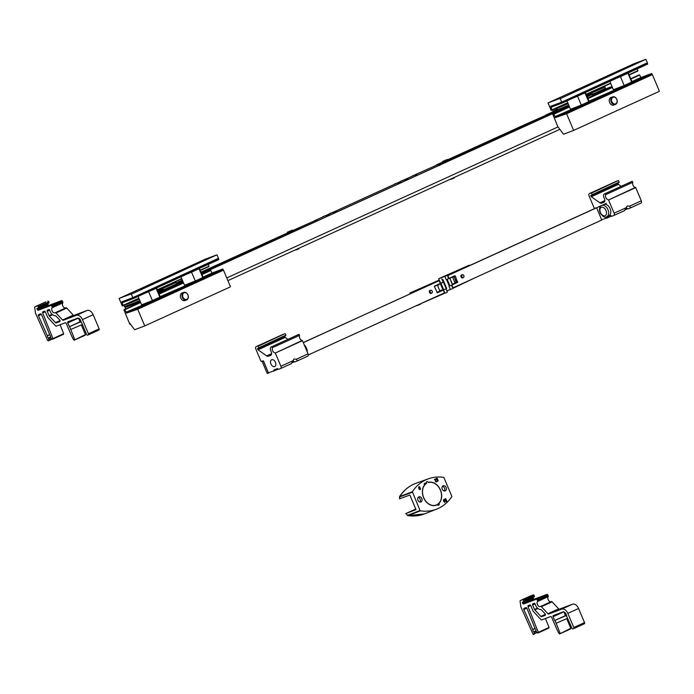 <?xml version="1.0" encoding="UTF-8"?>
<svg xmlns="http://www.w3.org/2000/svg" width="694" height="694" viewBox="0 0 694 694"><rect width="100%" height="100%" fill="white"/><g stroke="black" fill="none" stroke-linecap="round" stroke-linejoin="round"><path stroke-width="1.04" d="M564.005 108.394A1.535 1.18 69.4 0 0 563.892 108.438L201.581 273.601M563.892 108.438L564.812 108.099A1.535 1.18 -110.6 0 1 565.896 108.255M564.812 108.099L201.607 273.662M176.528 283.586L177.534 283.213L176.562 283.673A14.322 0.477 157.1 0 1 163.992 289.502M404.637 179.633L413.893 175.417A8.181 5.24 65.5 0 1 416.981 175.409M327.993 215.981A8.181 5.24 -114.5 0 0 325.113 215.895A8.181 5.24 -114.5 0 0 324.905 215.981L314.07 220.918M335.141 212.72A8.181 5.24 -114.5 0 0 332.261 212.633A8.181 5.24 -114.5 0 0 332.053 212.72L326.007 215.478M399.475 183.39A8.181 5.24 -114.5 0 0 396.595 183.311A8.181 5.24 -114.5 0 0 396.387 183.398L333.155 212.217M406.623 180.136A8.181 5.24 -114.5 0 0 403.743 180.05A8.181 5.24 -114.5 0 0 403.535 180.136L397.488 182.895M553.144 112.072L551.678 112.645L553.109 111.994M441.323 163.064L412.488 175.92L441.323 163.064A8.692 5.569 -114.5 0 1 441.653 163.125M416.018 174.602A8.692 5.569 65.5 0 1 417.649 175.105M436.526 164.964L444.047 162.032L440.794 163.637L557.829 110.008M545.631 115.395L530.259 122.205A20.464 0.685 157.1 0 1 525.549 124.313L447.439 159.872M545.536 115.161L553.04 111.812M441.124 164.409L440.794 163.637L439.259 164.218M439.701 165.51L439.562 165.025L440.707 164.599M442.781 161.997L436.491 164.868M287.724 232.846L287.108 233.08A8.692 5.569 65.5 0 1 287.108 233.08L287.706 232.802M317.574 220.727A8.692 5.569 -114.5 0 0 315.944 220.215L292.365 230.677M407.222 179.859L408.211 179.382A1.024 0.659 -114.5 0 0 407.204 178.67L402.286 180.518A1.024 0.659 -114.5 0 0 402.234 180.544M407.213 179.841A1.024 0.659 65.5 0 0 406.198 179.13L402.286 180.518M401.071 182.661L401.063 182.643A1.024 0.659 -114.5 0 0 400.056 181.932L395.138 183.78A1.024 0.659 -114.5 0 0 395.086 183.797L394.114 184.24A1.024 0.659 65.5 0 1 394.14 184.231L395.138 183.78M400.074 183.121L400.065 183.095A1.024 0.659 65.5 0 0 399.05 182.383L394.14 184.231M335.74 212.442L336.729 211.965A1.024 0.659 -114.5 0 0 335.723 211.254L330.804 213.101A1.024 0.659 -114.5 0 0 330.752 213.127M335.731 212.425A1.024 0.659 65.5 0 0 334.716 211.713L330.804 213.101M329.589 215.244L329.581 215.227A1.024 0.659 -114.5 0 0 328.574 214.515L323.656 216.363A1.024 0.659 -114.5 0 0 323.604 216.381M328.592 215.704L328.583 215.678A1.024 0.659 65.5 0 0 327.568 214.967L323.656 216.363M292.469 230.92L315.944 220.215M200.991 272.213L287.732 232.846M292.521 231.05L298.021 228.595M176.45 283.404L177.464 282.996M182.201 281.061L182.652 280.862M177.629 284.063L177.421 283.568L176.528 283.907M177.421 283.568L182.808 281.235M201.26 272.829L299.548 228.022L299.973 228.751M299.912 228.777L299.687 228.074M553.344 111.014L557.49 109.21L553.344 111.014M557.49 109.21L557.881 110.146L553.743 111.96L553.17 112.142L552.771 111.196M443.119 161.26L447.266 159.455L443.119 161.26M447.266 159.455L447.656 160.392L443.518 162.205L442.946 162.387L442.546 161.442M288.001 231.969L292.148 230.156L288.001 231.969M292.148 230.156L292.547 231.102L288.4 232.915L287.837 233.089L287.437 232.152M177.777 282.215L181.923 280.402L177.777 282.215M181.923 280.402L182.322 281.348L178.176 283.161L177.603 283.334L177.213 282.397M569.158 106.104L567.137 107.023L569.28 106.399M567.137 107.023L560.596 109.479M601.264 90.532L612.021 86.49M593.188 94.505L596.519 92.649M562.773 107.77L568.941 105.583M586.43 94.913A14.045 0.468 157.1 0 0 604.526 86.767L604.821 86.776A14.322 0.477 157.1 0 1 604.873 86.793A14.322 0.477 157.1 0 1 586.482 95.043M568.143 103.684A14.322 0.477 157.1 0 1 555.937 108.663A14.322 0.477 157.1 0 1 553.274 109.591M616.784 99.433A3.531 2.707 -110.6 0 1 614.268 103.935A3.531 2.707 -110.6 0 1 611.891 98.305A3.531 2.707 -110.6 0 1 616.784 99.433M616.827 99.389A4.043 3.097 69.4 0 0 612.585 96.891A4.043 3.097 69.4 0 0 611.188 101.957A4.043 3.097 69.4 0 0 615.431 104.456A4.043 3.097 69.4 0 0 616.827 99.389M587.193 96.718L592.338 94.375L592.728 95.312L593.387 94.983L592.988 94.037L591.826 94.02L586.985 96.223M592.728 95.312L612.047 86.55M586.838 95.876L591.826 94.02M569.418 106.72L552.788 114.232L557.75 126.499L563.493 134.22L573.461 130.481L659.239 91.374M553.647 113.911L555.608 117.538L566.599 113.738L652.377 74.64L659.3 91.027M630.881 79.055L639.729 75.021L640.805 77.563L651.666 73.495L566.443 112.35L555.026 116.67L591.227 100.743L588.755 101.636L584.869 92.857L588.755 101.636M639.729 75.021L630.759 78.76M552.78 114.241L569.401 106.668L552.78 114.241M573.522 130.125L566.599 113.738M638.558 75.134L630.733 78.708L639.426 74.813M614.225 104.907A4.069 3.123 -110.6 0 1 614.051 104.994A4.069 3.123 -110.6 0 1 613.904 105.054A4.069 3.123 -110.6 0 1 609.592 102.452A4.069 3.123 -110.6 0 1 610.894 97.507A4.069 3.123 -110.6 0 1 611.041 97.446A4.069 3.123 -110.6 0 1 611.379 97.342M652.377 74.64L651.562 73.547M616.732 110.754L621.026 108.793M565.775 112.628L566.174 113.573L566.833 113.296L566.443 112.35M631.956 81.597L640.805 77.563M632.034 81.84L634.116 81.189L633.249 81.727L623.281 86.264L589.067 101.15M651.501 73.573L651.9 74.518L566.833 113.296M651.9 74.518L651.666 73.495M555.026 116.67L555.426 117.607L566.174 113.573M627.905 73.234L631.644 82.092L628.244 72.939M631.505 82.161L624.175 85.501L620.436 76.644L627.758 73.304M620.436 76.644L624.175 85.501M623.932 85.605L613.401 89.752L609.853 81.328L613.401 89.752M628.304 72.957L632.043 81.805L631.644 82.092M625.147 74.353L619.542 76.913M616.446 78.327L620.193 76.748M588.616 101.706L581.286 105.046L577.547 96.197L584.869 92.857M577.547 96.197L581.286 105.046M581.043 105.158L570.511 109.305L566.963 100.882L570.511 109.305M582.257 93.907L576.653 96.457M573.556 97.871L577.304 96.301M561.793 103.206L551.045 107.249L550.646 106.312L561.403 102.27L561.793 103.206L562.461 102.929L562.062 101.992L561.541 102.209M647.268 63.137L562.062 101.992M647.129 63.215L647.528 64.152L562.461 102.929M647.528 64.152L647.181 63.189M646.01 59.563L647.363 62.772L561.533 102.218L550.828 106.243L552.06 110.146L567.831 102.955L551.192 110.467L548.017 102.929L633.787 63.831L645.706 59.354L560.231 98.669L645.706 59.354M647.311 63.119L561.524 102.218L647.363 62.772M637.135 68.888L637.899 70.693L629.05 74.726M637.838 71.04L629.163 74.995L637.899 70.693M561.585 101.871L560.231 98.669M623.438 69.053L612.255 73.946L623.438 69.053M580.548 88.606L569.366 93.499L580.548 88.606M559.928 98.453L548.017 102.929L633.787 63.831M615.231 72.887L622.145 69.973M572.342 92.441L579.256 89.526M140.266 301.604L138.245 302.532L140.396 301.899M138.245 302.532L125.093 307.468L133.951 303.434L125.093 307.477L125.527 308.995M172.381 286.041L183.138 281.998M164.296 290.014L167.627 288.157M133.881 303.269L140.049 301.092M157.538 290.422A14.045 0.468 157.1 0 0 175.634 282.276L175.938 282.284A14.322 0.477 157.1 0 1 175.981 282.302A14.322 0.477 157.1 0 1 157.59 290.543M139.251 299.192A14.322 0.477 157.1 0 1 127.045 304.172A14.322 0.477 157.1 0 1 124.391 305.1M187.892 294.941A3.531 2.707 -110.6 0 1 185.385 299.444A3.531 2.707 -110.6 0 1 182.999 293.814A3.531 2.707 -110.6 0 1 187.892 294.941M187.944 294.898A4.043 3.097 69.4 0 0 183.693 292.4A4.043 3.097 69.4 0 0 182.296 297.466A4.043 3.097 69.4 0 0 186.539 299.964A4.043 3.097 69.4 0 0 187.944 294.898M158.301 292.226L163.446 289.884L163.845 290.821L164.495 290.491L164.096 289.545L162.934 289.528L158.093 291.732M163.845 290.821L158.7 293.163M157.946 291.385L162.934 289.528M140.535 302.228L123.896 309.741L128.867 322.007L134.61 329.728L144.569 325.989L230.356 286.882M124.755 309.42L126.716 313.046L137.707 309.246L223.485 270.139L230.408 286.535M201.989 274.564L210.837 270.53L211.913 273.072L222.774 268.994L137.551 307.858L126.135 312.179L151.5 301.326L161.468 296.78L162.335 296.251L160.253 296.893M210.837 270.53L201.867 274.269M123.888 309.75L140.509 302.168L123.888 309.75M144.63 325.633L137.707 309.246M209.666 270.643L201.841 274.217L210.534 270.322M185.333 300.415A4.069 3.123 -110.6 0 1 185.168 300.502A4.069 3.123 -110.6 0 1 185.012 300.563A4.069 3.123 -110.6 0 1 180.7 297.952A4.069 3.123 -110.6 0 1 182.002 293.015A4.069 3.123 -110.6 0 1 182.149 292.955A4.069 3.123 -110.6 0 1 182.487 292.851M223.485 270.139L222.67 269.055M187.84 306.262L192.134 304.302M136.883 308.136L137.282 309.082L137.95 308.795L137.551 307.858M203.064 277.106L211.913 273.072M203.142 277.348L205.224 276.698L204.357 277.227L194.389 281.773L160.175 296.659M222.609 269.081L223.008 270.027L137.95 308.795M223.008 270.027L222.774 268.994M126.135 312.179L126.534 313.115L137.282 309.082M199.013 268.743L202.752 277.6L199.352 268.448M202.613 277.669L195.283 281.001L191.544 272.152L198.874 268.812M191.544 272.152L195.283 281.001M195.049 281.113L184.526 285.26L180.96 276.837L184.517 285.251M199.412 268.465L203.151 277.314L202.752 277.6M196.255 269.862L190.659 272.421M187.554 273.835L191.31 272.256M156.124 288.296L159.863 297.145L156.471 288.001M159.724 297.214L152.394 300.554L148.655 291.706L155.985 288.366M148.655 291.706L152.394 300.554M152.16 300.658L141.619 304.813L138.071 296.39L141.619 304.813M156.523 288.01L160.262 296.867L159.863 297.145M153.365 289.415L147.77 291.966M144.664 293.38L148.421 291.81M132.91 298.715L122.153 302.757L121.762 301.812L132.511 297.778L132.91 298.715L133.569 298.437L133.17 297.5L132.649 297.717L218.41 258.628L133.17 297.5M218.237 258.723L218.636 259.66L133.569 298.437M218.636 259.66L218.298 258.697M217.118 255.071L218.471 258.272L132.641 297.726L121.944 301.743L123.168 305.655L138.939 298.463L122.309 305.976L119.125 298.437L204.895 259.339L216.814 254.863L131.34 294.178L216.814 254.863M218.801 259.582L218.471 258.272M208.252 264.397L209.007 266.201L200.158 270.235M208.955 266.548L200.271 270.504L209.007 266.201M132.693 297.379L131.34 294.178M194.546 264.561L183.363 269.454L194.546 264.561M151.656 284.115L140.474 288.999L151.656 284.115M131.036 293.961L119.125 298.437M186.348 268.396L193.253 265.481M143.458 287.949L150.364 285.034M641.308 200.818L629.449 206.222L627.272 205.927L624.496 210.629L613.765 215.522A2.047 1.31 -114.5 0 0 614.138 213.197L608.56 199.985L635.721 187.606L641.308 200.818A2.047 1.31 65.5 0 1 640.926 203.142A2.047 1.31 65.5 0 1 640.874 203.16L630.23 208.009M630.49 207.306L630.135 208.053L630.49 207.306L629.71 206.396M630.135 208.053L627.888 208.929L626.942 208.191L625.762 208.668M611.327 215.938L607.146 217.847L607.207 216.892L610.807 215.539L611.77 216.268L613.704 215.539A2.047 1.31 -114.5 0 0 613.765 215.522M604.986 193.721L632.147 181.334L604.561 193.878A3.071 1.969 -114.5 0 0 604.474 193.912A3.071 1.969 -114.5 0 0 603.91 197.4L604.509 198.814A3.071 1.969 65.5 0 1 603.936 202.292A3.071 1.969 65.5 0 1 603.858 202.327L601.603 203.177A3.071 1.969 65.5 0 1 599.954 202.839L591.279 196.749L590.689 195.595L617.825 182.999M632.451 181.55L632.772 182.305L605.61 194.684L605.289 193.93M605.61 194.684L632.772 182.305M632.789 182.565A3.071 1.969 -114.5 0 0 633.214 185.636A3.071 1.969 -114.5 0 0 635.478 187.38L608.56 199.985M616.532 181.212A2.047 1.31 65.5 0 1 616.576 181.186A2.047 1.31 65.5 0 1 616.636 181.169L591.435 193.14L618.293 180.544M618.597 180.752L619.152 182.071L591.921 194.806L619.152 182.071M617.851 183.216L618.441 184.361L621.191 186.296M631.566 181.568A3.071 1.969 65.5 0 1 631.644 181.533A3.071 1.969 65.5 0 1 631.722 181.498L632.147 181.334M619.091 182.427L590.689 195.595M591.991 194.459L591.435 193.14M591.132 192.923L589.466 193.548A2.047 1.31 -114.5 0 0 589.414 193.565A2.047 1.31 -114.5 0 0 589.041 195.89L594.29 208.321L596.545 207.81L596.875 208.243L601.611 219.764L607.146 217.847M608.308 199.768A3.071 1.969 65.5 0 1 606.053 198.016A3.071 1.969 65.5 0 1 605.628 194.945M452.601 284.609L456.366 282.9L454.093 276.516L455.325 276.056L454.787 275.744L449.027 278.363L447.873 275.579L606.348 203.333M595.331 208.261L447.483 275.657M455.325 276.056L457.589 282.432L451.785 285.078M601.863 219.981L453.052 287.819L451.872 285.043M462.725 277.817A1.588 1.214 -110.6 0 1 461.345 274.998A1.588 1.214 -110.6 0 1 461.649 274.937M446.884 290.916L452.887 288.452L451.516 285.199M448.68 278.494L449.851 278.086L452.471 284.766L449.964 285.902L447.179 279.309L446.207 279.708L448.714 278.563L447.318 275.266L446.095 275.726L469.326 265.143L469.526 265.611M474.731 277.938L452.852 288.374M450.389 289.598L448.992 286.301L449.964 285.902M452.471 284.766L449.747 278.147M447.179 279.309L449.686 278.173M446.207 279.708L444.819 276.412L447.318 275.266M439.181 279.908L438.677 278.719L444.819 276.412M441.904 279.135L443.05 279.803L446.632 288.279L446.285 289.502M454.865 282.553L454.709 283.195L456.4 281.981L454.865 282.553L452.679 277.374L454.214 276.802L456.4 281.981M454.214 276.802L453.676 276.481L449.894 278.207M452.445 284.228L454.709 283.195M456.244 282.614L452.488 284.332M438.677 278.719L469.326 265.143M461.822 276.594A1.431 1.102 -110.6 0 1 462.837 274.772A1.431 1.102 -110.6 0 1 463.8 277.053A1.431 1.102 -110.6 0 1 461.822 276.594M461.684 276.654A1.535 1.18 69.4 0 0 463.835 275.674A1.535 1.18 69.4 0 0 461.684 276.654M603.563 204.678A6.142 3.93 65.5 0 1 603.875 204.513A6.142 3.93 65.5 0 1 609.887 208.209A6.142 3.93 65.5 0 1 609.28 215.513A6.142 3.93 65.5 0 1 608.968 215.678L606.825 216.658A6.142 3.93 -114.5 0 0 607.137 216.485A6.142 3.93 -114.5 0 0 607.736 209.189A6.142 3.93 -114.5 0 0 601.733 205.485A6.142 3.93 -114.5 0 0 601.42 205.658M308.058 353.871L296.199 359.275L294.022 358.98L291.254 363.682L280.515 368.575A2.047 1.31 -114.5 0 0 280.897 366.25L275.31 353.038L302.48 340.659L308.058 353.871A2.047 1.31 65.5 0 1 307.676 356.196A2.047 1.31 65.5 0 1 307.624 356.213L296.98 361.062M297.24 360.36L296.893 361.106L297.24 360.36L296.459 359.449M296.893 361.106L294.638 361.982L293.692 361.244L292.512 361.721M278.077 368.991L273.896 370.9L273.957 369.945L277.557 368.592L278.528 369.321L280.463 368.592A2.047 1.31 -114.5 0 0 280.515 368.575M271.736 346.774L298.906 334.387L271.311 346.931A3.071 1.969 -114.5 0 0 271.233 346.965A3.071 1.969 -114.5 0 0 270.66 350.453L271.259 351.867A3.071 1.969 65.5 0 1 270.686 355.345A3.071 1.969 65.5 0 1 270.608 355.38L268.352 356.23A3.071 1.969 65.5 0 1 266.704 355.892L258.029 349.802L257.439 348.648L284.575 336.052M299.209 334.603L299.522 335.358L272.36 347.737L272.039 346.983M272.36 347.737L299.522 335.358M299.548 335.618A3.071 1.969 -114.5 0 0 299.964 338.689A3.071 1.969 -114.5 0 0 302.228 340.433L275.31 353.038M283.282 334.265A2.047 1.31 65.5 0 1 283.334 334.239A2.047 1.31 65.5 0 1 283.386 334.222L258.185 346.193L285.043 333.597M285.347 333.805L285.902 335.124L258.68 347.859L285.902 335.124M284.609 336.269L285.199 337.414L287.941 339.349M298.316 334.621A3.071 1.969 65.5 0 1 298.394 334.586A3.071 1.969 65.5 0 1 298.472 334.551L298.906 334.387M285.85 335.471L257.439 348.648M258.741 347.512L258.185 346.193M257.882 345.976L256.225 346.601A2.047 1.31 -114.5 0 0 256.173 346.618A2.047 1.31 -114.5 0 0 255.791 348.943L261.039 361.374L263.295 360.863L263.625 361.288L268.361 372.817L273.896 370.9M275.067 352.821A3.071 1.969 65.5 0 1 272.803 351.069A3.071 1.969 65.5 0 1 272.378 347.998M274.624 366.588A3.73 2.394 65.5 0 1 270.964 364.064A3.73 2.394 65.5 0 1 271.632 359.752A3.73 2.394 65.5 0 1 275.353 362.155A3.73 2.394 65.5 0 1 274.729 366.545A3.73 2.394 65.5 0 1 274.624 366.588M443.171 290.153L441.922 290.621L443.709 290.465L444.325 292.937L308.292 354.946M443.154 290.161L437.42 292.773L434.453 286.717L434.609 286.084L440.326 283.473L439.172 280.688L303.269 342.541M303.304 342.619L437.923 281.157M263.512 361.322L268.283 372.626L267.051 373.086L262.28 361.782L263.486 360.906M268.821 372.938L268.283 372.626M431.13 293.362A1.588 1.214 -110.6 0 1 429.742 290.543A1.588 1.214 -110.6 0 1 430.054 290.482M437.194 292.781L441.922 290.621M267.051 373.086L268.578 373.034L267.589 373.407M262.349 361.218L262.28 361.782M438.296 281.018L438.088 280.523L439.311 280.064L440.707 283.36L440.005 283.62M443.509 289.988L444.88 293.25L443.492 293.319M415.055 291.584L414.856 291.116L438.088 280.523M439.311 280.064L409.937 292.963L410.275 293.762M414.856 291.116L409.937 292.963M440.707 283.36L443.206 282.215L441.818 278.919M440.3 283.568L443.084 290.161L443.744 289.884L440.959 283.291L439.285 283.95M440.959 283.291L443.466 282.146L446.251 288.739L443.744 289.884M443.084 290.161L439.71 290.613L439.554 291.246L441.089 290.665L436.934 292.564M446.251 288.739L443.466 282.146M446.008 288.851L447.387 292.105L444.88 293.25M436.882 292.46L439.554 291.246M437.237 285.121L439.059 284.852L438.521 284.531L434.401 286.414M441.089 290.665L441.245 290.031M438.773 284.184L439.059 284.852M439.71 290.613L437.524 285.425M443.657 293.709L420.26 303.911M415.48 306.089L420.425 304.302M430.228 292.139A1.431 1.102 -110.6 0 1 431.243 290.318A1.431 1.102 -110.6 0 1 432.206 292.599A1.431 1.102 -110.6 0 1 430.228 292.139M430.089 292.2A1.535 1.18 69.4 0 0 432.232 291.22A1.535 1.18 69.4 0 0 430.089 292.2M566.712 618.666L570.789 628.322L559.485 633.978L558.123 632.191A1.024 0.659 -114.5 0 0 557.49 630.759L551.661 617.27A1.024 0.659 -114.5 0 0 550.646 616.558L541.728 619.907A1.024 0.659 65.5 0 1 540.999 619.638L533.27 611.336A1.024 0.659 65.5 0 1 532.992 610.902L530.789 605.689A1.024 0.659 -114.5 0 0 529.774 604.977L528.29 605.532A1.024 0.659 -114.5 0 0 528.065 606.677L530.684 605.48M545.458 618.51L549.032 627.454L538.31 632.338L538.024 632.98A1.024 0.659 65.5 0 1 537.277 632.685L536.375 631.67A1.024 0.659 65.5 0 1 536.098 631.228L536.028 630.915A2.299 1.475 65.5 0 0 535.143 628.712L526.963 608.36A1.024 0.659 -114.5 0 0 525.939 607.614L524.039 608.326A1.024 0.659 -114.5 0 0 523.84 609.532L526.867 608.152M538.223 632.902L548.937 628.018L549.032 627.454M531.127 595.643A1.024 0.659 -114.5 0 0 531.075 595.669L520.379 600.544A1.024 0.659 65.5 0 1 520.405 600.527L533.174 594.871L522.452 599.763A1.024 0.659 65.5 0 1 523.458 600.475L534.18 595.582A1.024 0.659 -114.5 0 0 533.174 594.871M534.18 595.582L534.458 596.241L523.736 601.134L523.632 601.715L534.363 596.823L534.458 596.241M523.658 601.707L534.363 596.823M532.983 597.456L533.374 598.401L522.651 603.286A1.024 0.659 -114.5 0 0 523.666 603.997L534.389 599.104A1.024 0.659 65.5 0 1 533.374 598.401M534.389 599.104L546.924 594.402L536.202 599.286A1.024 0.659 65.5 0 1 537.208 599.998L547.93 595.114A1.024 0.659 -114.5 0 0 546.924 594.402M547.93 595.114L548.173 595.678L537.451 600.562A1.024 0.659 65.5 0 1 537.442 601.577L548.165 596.684A1.024 0.659 -114.5 0 0 548.173 595.678M548.165 596.684A2.967 1.9 -114.5 0 0 548.39 600.145A2.967 1.9 -114.5 0 0 551.062 601.681L540.661 606.452A1.024 0.659 65.5 0 1 541.398 606.721L552.12 601.828A1.024 0.659 -114.5 0 0 551.383 601.559M552.12 601.828L558.661 608.864L547.939 613.756A1.024 0.659 -114.5 0 0 548.676 614.025L559.399 609.141A1.024 0.659 65.5 0 1 558.661 608.864M559.399 609.141L572.489 604.214A6.142 3.93 65.5 0 1 578.562 608.482L584.53 622.613L573.808 627.497A1.024 0.659 65.5 0 1 573.591 628.669L572.984 628.903A1.024 0.659 65.5 0 1 571.969 628.191L566.547 616.038M573.643 628.643L584.313 623.785A1.024 0.659 -114.5 0 0 584.53 622.613M570.694 628.903L559.954 633.796L570.694 628.903L570.789 628.322M563.849 611.9L565.419 615.604L566.486 615.205M567.519 618.319L556.137 623.229L554.94 620.401L566.564 615.387M554.94 620.401L565.419 615.604M560.067 633.206L556.137 623.229M534.944 628.322L532.74 629.614L535.039 628.564M536.02 630.733L533.703 631.792A2.299 1.475 65.5 0 1 532.74 629.614M533.703 631.792L536.037 631.019M537.113 632.503L534.094 633.882A1.024 0.659 65.5 0 1 533.79 634.568L533.087 634.307L520.96 607.103A1.024 0.659 65.5 0 1 520.847 606.695L520.084 601.334A1.024 0.659 65.5 0 1 520.379 600.544M538.31 632.338L528.065 606.677M523.736 601.134L523.458 600.475M537.451 600.562L537.208 599.998M545.18 615.335L545.128 615.361A1.024 0.659 -114.5 0 0 545.059 613.748L541.433 609.853A1.024 0.659 -114.5 0 0 540.826 609.549A6.038 3.869 -114.5 0 1 535.213 604.214A1.024 0.659 -114.5 0 0 534.137 603.338L532.845 603.823A1.024 0.659 -114.5 0 0 532.628 604.995L535.074 603.884M537.512 608.083L534.51 609.453A1.024 0.659 -114.5 0 0 534.796 609.887L537.928 608.465M534.51 609.453L532.628 604.995M545.397 614.346L540.869 616.411A1.024 0.659 -114.5 0 0 541.598 616.688L545.441 614.936M540.869 616.411L534.796 609.887M547.939 613.756L541.398 606.721M536.202 599.286L523.666 603.997M522.452 599.763L520.405 600.527M522.651 603.286L522.218 602.253L523.632 601.715M540.661 606.452L540.34 606.573A2.967 1.9 65.5 0 1 537.668 605.029A2.967 1.9 65.5 0 1 537.442 601.577M566.798 615.942L566 614.06A3.071 1.969 65.5 0 0 562.964 611.926L553.318 615.552A1.024 0.659 -114.5 0 0 553.101 616.723L563.745 611.874M536.046 631.072L533.877 632.061A1.024 0.659 65.5 0 1 534.007 632.564L536.262 631.531M534.094 633.882L534.007 632.564M554.697 620.497L553.101 616.723M545.128 615.361L541.598 616.688M573.808 627.497L567.839 613.366A6.142 3.93 -114.5 0 0 561.767 609.106L548.676 614.025M532.671 629.354L523.84 609.532M81.328 324.913L85.405 334.56L74.102 340.216L72.74 338.438A1.024 0.659 -114.5 0 0 72.107 337.006L66.277 323.508A1.024 0.659 -114.5 0 0 65.262 322.797L56.344 326.154A1.024 0.659 65.5 0 1 55.615 325.885L47.886 317.583A1.024 0.659 65.5 0 1 47.608 317.141L45.405 311.927A1.024 0.659 -114.5 0 0 44.39 311.216L42.907 311.779A1.024 0.659 -114.5 0 0 42.681 312.916L45.301 311.727M60.083 324.749L63.657 333.693L52.935 338.585L52.813 339.158L63.553 334.265L63.657 333.693M51.729 338.75L48.71 340.129A1.024 0.659 65.5 0 1 48.38 340.823L47.704 340.546L35.576 313.341A1.024 0.659 65.5 0 1 35.463 312.942L34.7 307.572A1.024 0.659 65.5 0 1 34.995 306.783L45.743 301.881A1.024 0.659 -114.5 0 0 45.691 301.907M45.743 301.881L37.068 306.002A1.024 0.659 65.5 0 1 38.075 306.713L48.797 301.829A1.024 0.659 -114.5 0 0 47.791 301.118M48.797 301.829L49.074 302.489L38.352 307.373L38.248 307.963L48.988 303.07L49.074 302.489M47.6 303.703L47.999 304.64L37.276 309.524A1.024 0.659 -114.5 0 0 38.283 310.235L49.005 305.351A1.024 0.659 65.5 0 1 47.999 304.64M49.005 305.351L61.54 300.641L50.818 305.534A1.024 0.659 65.5 0 1 51.824 306.236L62.547 301.352A1.024 0.659 -114.5 0 0 61.54 300.641M62.547 301.352L62.79 301.916L52.067 306.809A1.024 0.659 65.5 0 1 52.059 307.815L62.781 302.931A1.024 0.659 -114.5 0 0 62.79 301.916M62.781 302.931A2.967 1.9 -114.5 0 0 63.007 306.384A2.967 1.9 -114.5 0 0 65.678 307.928L55.277 312.69A1.024 0.659 65.5 0 1 56.014 312.959L66.737 308.075A1.024 0.659 -114.5 0 0 65.999 307.806M66.737 308.075L73.278 315.111L62.555 319.995A1.024 0.659 -114.5 0 0 63.293 320.272L74.015 315.38A1.024 0.659 65.5 0 1 73.278 315.111M74.015 315.38L87.106 310.461A6.142 3.93 65.5 0 1 93.187 314.72L99.147 328.852L88.424 333.736A1.024 0.659 65.5 0 1 88.216 334.916L87.6 335.141A1.024 0.659 65.5 0 1 86.585 334.43L81.398 322.155M88.268 334.89L98.938 330.023A1.024 0.659 -114.5 0 0 99.147 328.852M85.31 335.141L74.588 340.034L85.301 335.15L85.405 334.56M78.465 318.138L80.036 321.851L81.103 321.443M82.135 324.566L70.753 329.468L69.556 326.64L81.181 321.634M69.556 326.64L67.717 322.97A1.024 0.659 -114.5 0 1 67.908 321.808A1.024 0.659 -114.5 0 0 67.908 321.808L77.581 318.173A3.071 1.969 65.5 0 1 80.617 320.307L81.163 322.276M69.313 326.735L80.036 321.851M74.683 339.453L70.753 329.468M49.56 334.56L47.357 335.861L49.664 334.803M50.636 336.972L48.32 338.03A2.299 1.475 65.5 0 1 47.357 335.861M48.32 338.03L50.653 337.258M63.553 334.265L52.64 339.219A1.024 0.659 65.5 0 1 51.894 338.932L50.992 337.917A1.024 0.659 65.5 0 1 50.723 337.466L50.645 337.154A2.299 1.475 65.5 0 0 49.76 334.95L41.579 314.599A1.024 0.659 -114.5 0 0 40.556 313.862L38.664 314.573A1.024 0.659 -114.5 0 0 38.456 315.77L41.484 314.391M52.935 338.585L42.681 312.916M38.352 307.373L38.075 306.713M52.067 306.809L51.824 306.236M59.797 321.574L59.745 321.6A1.024 0.659 -114.5 0 0 59.675 319.986L56.049 316.091A1.024 0.659 -114.5 0 0 55.442 315.796A6.038 3.869 -114.5 0 1 49.829 310.452A1.024 0.659 -114.5 0 0 48.754 309.576L47.461 310.062A1.024 0.659 -114.5 0 0 47.244 311.233L49.69 310.123M45.717 301.899L34.995 306.783A1.024 0.659 65.5 0 1 35.021 306.774L37.068 306.002M52.128 314.33L49.127 315.692A1.024 0.659 -114.5 0 0 49.413 316.134L52.544 314.703M49.127 315.692L47.244 311.233M60.014 320.593L55.485 322.658A1.024 0.659 -114.5 0 0 56.214 322.927L60.057 321.175M55.485 322.658L49.413 316.134M62.555 319.995L56.014 312.959M50.818 305.534L38.283 310.235M37.276 309.524L36.834 308.492L48.988 303.07M55.277 312.69L54.956 312.812A2.967 1.9 65.5 0 1 52.284 311.276A2.967 1.9 65.5 0 1 52.059 307.815M50.662 337.319L48.493 338.308A1.024 0.659 65.5 0 1 48.623 338.811L50.879 337.778M48.71 340.129L48.623 338.811M59.745 321.6L56.214 322.927M88.424 333.736L82.465 319.613A6.142 3.93 -114.5 0 0 76.383 315.345L63.293 320.272M47.287 335.601L38.456 315.77M130.498 324.28L129.96 324.419L129.162 322.537M420.052 510.506L412.366 491.734A51.139 39.228 -110.6 0 1 428.354 478.817A51.139 39.228 -110.6 0 1 443.839 477.385L451.907 496.488A51.139 39.228 -110.6 0 1 436.691 509.118A51.139 39.228 -110.6 0 1 420.425 510.836L420.052 510.506L407.69 515.278L405.764 513.595L415.758 509.032M406.129 513.994L408.072 515.607L420.425 510.836M405.764 513.595L407.69 515.278M412.366 491.734L399.518 496.635C403.752 490.207 409.252 485.757 416.018 483.267A51.313 39.367 -110.6 0 0 399.918 496.305L399.675 498.717M399.64 498.778L409.85 495.03L416.018 509.63L405.877 513.56M435.884 479.242L435.659 481.358L436.821 481.575L436.344 481.992L435.372 481.506L435.589 479.285L434.392 479.441L435.884 479.242L435.598 478.895M434.531 479.762L435.589 479.285M436.821 481.575L436.283 482.018M435.659 481.358L436.222 481.653M435.537 481.402L435.763 479.285M438.192 480.621L437.688 481.315L436.11 478.66L437.159 478.183L437.957 480.421M437.688 481.315L438.07 480.664M437.688 480.543L437.038 478.235M420.087 489.365L420.269 488.784L419.384 488.472L419.965 489.417L419.514 488.429M419.358 488.064L419.731 487.379L419.072 486.98L418.898 487.691L419.74 488.099M419.731 487.379L418.95 487.023L419.61 487.422L418.95 487.023L419.228 488.108M419.965 488.125L420.538 488.611L420.208 489.643L419.254 489.218L418.621 487.865L418.959 486.694L420.009 487.223L419.835 488.168L419.887 487.266L418.838 486.737M420.538 488.611L420.148 489.669M420.417 488.654L419.835 488.168M418.959 486.694L419.454 486.746M446.823 501.068L446.329 501.762L444.75 499.099L445.791 498.622L446.598 500.86M446.32 501.753L446.702 501.111M446.329 500.981L445.678 498.682M444.264 499.992L443.501 500.322L444.785 502.144L444.264 499.992L443.622 500.27L444.637 502.204M444.984 500.678L444.802 502.508L443.613 501.302L443.674 499.515L444.984 500.678L444.88 502.482M444.863 500.721L443.553 499.567M417.953 500.296A2.759 2.117 -110.6 0 1 418.916 496.826A2.759 2.117 -110.6 0 1 421.865 498.665A2.759 2.117 -110.6 0 1 420.859 501.996A2.759 2.117 -110.6 0 1 417.953 500.296M442.26 489.218A2.759 2.117 -110.6 0 1 443.214 485.748A2.759 2.117 -110.6 0 1 446.173 487.587A2.759 2.117 -110.6 0 1 445.158 490.918A2.759 2.117 -110.6 0 1 442.26 489.218M439.033 503.341A1.327 1.024 -110.6 0 1 437.402 504.642A12.076 9.265 -110.6 0 1 436.283 505.171A12.076 9.265 -110.6 0 1 423.6 497.719A12.076 9.265 -110.6 0 1 424.494 485.054A1.327 1.024 -110.6 0 1 425.986 483.571A12.076 9.265 -110.6 0 1 426.446 483.25A1.327 1.024 -110.6 0 1 428.302 482.408A12.076 9.265 -110.6 0 1 439.979 488.984A12.076 9.265 -110.6 0 1 439.033 503.341L438.695 503.462M437.402 504.642L435.086 505.51M425.986 483.571L424.155 484.256M442.477 486.294A2.759 2.117 -110.6 0 1 444.464 488.082A2.759 2.117 -110.6 0 1 444.238 490.996M418.17 497.381A2.759 2.117 -110.6 0 1 420.156 499.159A2.759 2.117 -110.6 0 1 419.939 502.074M426.532 483.371A11.919 9.143 69.4 0 0 423.843 497.971A11.919 9.143 69.4 0 0 436.231 505.032A11.919 9.143 69.4 0 0 440.36 490.077A11.919 9.143 69.4 0 0 428.319 482.556A1.275 0.98 -110.6 0 0 426.532 483.371L424.45 484.16A1.275 0.98 69.4 0 1 424.442 484.152M559.789 129.336L227.91 280.619L559.798 129.336M558.037 126.907L226.773 277.912M559.598 109.479L559.928 110.251M440.517 164.088L440.725 164.582M439.354 164.521L439.562 165.025M406.198 179.13L407.204 178.67M399.05 182.383L400.056 181.932M400.065 183.095L401.063 182.643M334.716 211.713L335.723 211.254M327.568 214.967L328.574 214.515M328.583 215.678L329.581 215.227M181.004 282.796L180.744 282.18M299.877 228.794L299.548 228.022M453.971 177.577L454.162 178.011L450.9 178.974M298.854 248.279L299.045 248.721L295.783 249.684M587.731 97.984L612.169 86.845M560.31 109.079L562.843 107.926L560.31 109.088M604.873 86.793L605.454 88.164A14.322 0.477 157.1 0 1 592.884 93.994M605.09 88.45A14.114 0.477 157.1 0 1 593.032 94.15L605.454 88.164M568.082 103.562A14.045 0.468 157.1 0 1 556.076 108.455A14.045 0.468 157.1 0 1 554.506 109.027M568.716 105.054A14.322 0.477 157.1 0 1 557.655 109.6M568.794 105.236A14.114 0.477 157.1 0 1 557.724 109.782L568.794 105.236M553.951 114.128L569.548 107.015M587.991 98.609L612.438 87.47M612.308 87.175L587.87 98.314M587.844 98.253L612.29 87.114L587.844 98.253M586.274 94.549L610.72 83.401L586.274 94.549M610.607 83.133L586.161 94.28M567.718 102.686L552.12 109.791M158.839 293.493L183.285 282.354M183.155 282.059L158.718 293.198M176.198 283.95A14.114 0.477 157.1 0 1 164.148 289.658L176.406 284.019L175.981 282.302M139.199 299.071A14.045 0.468 157.1 0 1 127.193 303.963A14.045 0.468 157.1 0 1 125.614 304.536M139.832 300.563A14.322 0.477 157.1 0 1 127.627 305.542A14.322 0.477 157.1 0 1 124.443 306.548L123.914 305.308M124.443 306.548L139.902 300.745A14.114 0.477 157.1 0 1 124.894 306.488M125.059 309.637L140.656 302.523M159.1 294.117L183.546 282.97M183.424 282.675L158.978 293.822M158.952 293.762L183.398 282.623L158.952 293.762M157.382 290.057L181.828 278.91L157.382 290.057M181.715 278.641L157.269 289.78M138.826 298.194L123.228 305.299M625.997 207.792L614.138 213.197M624.444 210.646L613.817 215.496M604.448 201.876L601.603 203.177M607.111 217.092L609.159 216.164M607.059 218.037L611.423 216.051L607.05 218.046M625.329 209.709L627.523 208.712L625.329 209.709M627.437 208.59L625.433 209.51M616.636 181.169L589.466 193.548M631.722 181.498L604.561 193.878M604.856 200.601L599.954 202.839M618.441 184.361L591.279 196.749M618.215 184.066L591.054 196.445M456.366 282.9L457.589 282.432M456.522 282.267L457.754 281.799M446.52 279.587L449.304 286.18M600.709 213.162A4.606 2.95 65.5 0 1 601.065 207.497A4.606 2.95 65.5 0 1 605.706 209.961A4.606 2.95 65.5 0 1 605.35 215.626A4.606 2.95 65.5 0 1 600.709 213.162M292.755 360.845L280.897 366.25M291.194 363.699L280.567 368.549M271.198 354.929L268.352 356.23M273.861 370.145L275.908 369.217M273.809 371.09L278.181 369.104L273.8 371.099M292.079 362.762L294.282 361.765L292.079 362.762M294.195 361.643L292.183 362.563M283.386 334.222L256.225 346.601M298.472 334.551L271.311 346.931M271.606 353.654L266.704 355.892M285.199 337.414L258.029 349.802M284.965 337.119L257.804 349.498M304.77 346.089A6.142 3.93 65.5 0 1 306.843 350.991M551.062 601.681L540.34 606.573M572.489 604.214L561.767 609.106M578.562 608.482L567.839 613.366M48.433 340.797L52.111 339.123L48.407 340.815M65.678 307.928L54.956 312.812M67.717 322.97L78.361 318.121M87.106 310.461L76.383 315.345M93.187 314.72L82.465 319.613M129.795 323.309L130.238 324.367M436.691 509.118L424.476 513.898A51.313 39.367 -110.6 0 1 408.072 515.607M399.918 496.305L399.9 496.817L412.34 492.254M399.631 498.76L399.9 496.817M564.873 108.073L563.953 108.42M560.761 109.869L560.422 109.062M439.528 165.129L439.207 164.365M402.26 180.527L401.262 180.987M330.778 213.11L329.78 213.57M323.63 216.372L322.632 216.832M454.162 178.011L451.048 179.33M299.045 248.721L295.93 250.04M604.526 86.767L603.685 86.611M552.806 109.799L553.283 110.927M592.32 93.768L592.988 94.037M589.154 101.359L585.415 92.51M647.294 63.128L647.684 64.074M175.634 282.276L174.793 282.12M163.428 289.277L164.096 289.545M218.419 258.628L132.641 297.726M204.895 259.339L119.116 298.446M630.187 208.035L640.926 203.142M589.414 193.565L616.576 181.186M604.474 193.912L631.644 181.533M452.635 284.679L449.851 278.086M462.152 278.025L463.297 277.6M461.076 275.154L462.221 274.729M603.875 204.513L601.733 205.485C599.278 206.795 598.844 209.423 600.423 213.388C603.225 216.962 605.359 218.055 606.825 216.658M296.937 361.088L307.676 356.196M256.173 346.618L283.334 334.239M271.233 346.965L298.394 334.586M446.416 288.661L443.631 282.068M430.558 293.571L431.703 293.146M429.473 290.699L430.627 290.274M307.269 351.997L307.182 349.88L305.568 346.263L304.302 344.987M548.937 628.018L538.214 632.911M584.339 623.767L573.617 628.66M98.964 330.014L88.242 334.898M424.476 513.898L407.638 515.651M399.51 498.795L399.518 496.626M428.354 478.817L416.018 483.267M426.949 481.705L426.437 481.896M436.231 505.032L434.852 505.553"/></g></svg>
